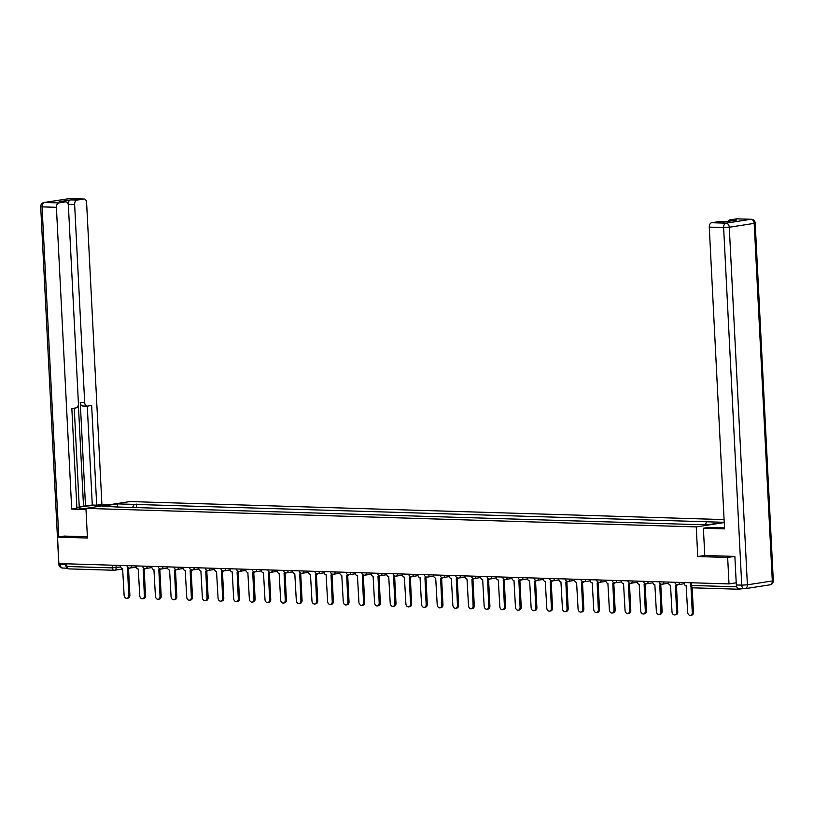 <?xml version="1.0" encoding="UTF-8"?>
<svg xmlns="http://www.w3.org/2000/svg" width="814" height="814" viewBox="0 0 814 814"><rect width="100%" height="100%" fill="white"/><g stroke="black" fill="none" stroke-linecap="round" stroke-linejoin="round"><path stroke-width="1.22" d="M724.094 519.597L129.965 501.566L85.938 508.384L696.255 526.902L697.751 556.552L727.655 557.458L728.998 583.913L58.883 563.573L57.54 537.118L87.444 538.023L85.938 508.384M68.773 568.874A2.676 1.76 -88.3 0 1 68.559 568.884A2.676 1.76 -88.3 0 1 66.88 566.483L112.332 567.867L120.686 566.941M66.748 563.807L66.88 566.483M64.448 536.05L57.54 537.118M737.087 587.474A2.676 1.76 91.7 0 0 738.674 589.224A2.676 1.76 91.7 0 0 738.898 589.214L742.317 588.685M727.655 557.458L734.574 556.389M736.212 582.793L728.998 583.913M705.3 524.47L706.796 521.774L723.656 522.293L708.862 524.582L689.936 524.389L117.348 507.01L102.564 506.176L117.358 503.886L134.208 504.395L132.509 507.468M706.796 521.774L134.208 504.395M724.236 522.568L696.255 526.902M704.771 555.463L697.751 556.552M136.457 507.59L136.284 504.08M117.704 506.634L117.358 503.886M684.004 582.549L684.025 582.997A2.676 1.994 -98.8 0 0 686.161 585.714L687.667 612.301A3.073 2.289 -98.8 0 0 690.445 615.415A3.073 2.289 -98.8 0 0 692.276 612.443L690.964 586.467M692.175 587.596L693.426 612.26A3.073 2.289 81.2 0 1 691.585 615.231L690.445 615.415M668.345 582.071L668.375 582.519A2.676 1.994 -98.8 0 0 670.512 585.235L672.008 611.823A3.073 2.289 -98.8 0 0 674.786 614.936A3.073 2.289 -98.8 0 0 676.627 611.965L675.427 585.388A2.676 1.994 -98.8 0 0 675.701 585.368A2.676 1.994 -98.8 0 0 676.831 584.625M677.767 584.696A2.676 1.994 81.2 0 1 676.851 585.195A2.676 1.994 81.2 0 1 676.576 585.205M676.424 585.256L677.767 611.792A3.073 2.289 81.2 0 1 675.935 614.763L674.786 614.936M652.696 581.593L652.716 582.041A2.676 1.994 -98.8 0 0 654.863 584.757L656.359 611.355A3.073 2.289 -98.8 0 0 659.136 614.458A3.073 2.289 -98.8 0 0 660.968 611.497L659.778 584.91A2.676 1.994 -98.8 0 0 660.052 584.89A2.676 1.994 -98.8 0 0 661.172 584.147M662.108 584.228A2.676 1.994 81.2 0 1 661.192 584.717A2.676 1.994 81.2 0 1 660.917 584.737M660.775 584.778L662.118 611.314A3.073 2.289 81.2 0 1 660.276 614.285L659.136 614.458M739.163 588.553A4.009 2.646 -88.3 0 1 738.837 588.573A4.009 2.646 -88.3 0 1 736.324 584.971L734.869 556.4L704.771 555.484L703.388 528.235L708.577 527.421L722.832 527.859A15.039 1.374 -2.9 0 0 724.511 527.889M703.388 528.235L724.562 528.876L709.269 227.116A4.009 2.646 -88.3 0 1 711.711 222.721L718.406 221.683A4.009 2.646 -88.3 0 1 718.731 221.662A4.009 2.646 -88.3 0 1 719.047 221.703M728.123 221.367A4.009 2.646 -88.3 0 1 729.934 219.892L736.629 218.864A4.009 2.646 -88.3 0 1 736.955 218.844A4.009 2.646 -88.3 0 1 737.27 218.874M718.406 221.683L724.826 221.876L736.365 220.095L729.934 219.892M85.948 508.526L83.822 508.465A15.039 1.374 -2.9 0 1 78.704 507.692A15.039 1.374 -2.9 0 1 87.495 505.982A15.039 1.374 -2.9 0 1 103.632 505.392L104.955 505.433M110.155 504.629L101.903 504.385L96.703 505.189L91.656 405.484L87.515 406.125A4.009 2.646 91.7 0 1 87.19 406.145A4.009 2.646 91.7 0 1 84.676 402.543L74.634 204.477L68.213 204.283A4.009 2.646 -88.3 0 1 70.655 199.888L59.117 201.668A4.009 2.646 -88.3 0 1 59.442 201.648A4.009 2.646 -88.3 0 1 59.768 201.689M79.243 506.705L92.287 505.046L96.703 505.189M76.852 507.437L79.253 507.071L74.247 408.18M101.903 504.385L86.61 202.625A4.009 2.646 91.7 0 0 84.096 199.023A4.009 2.646 91.7 0 0 83.771 199.043L69.414 198.606L44.505 202.472L58.852 202.91L65.547 201.872A4.009 2.646 91.7 0 1 65.863 201.852A4.009 2.646 91.7 0 1 68.386 205.443L78.419 403.52A4.009 2.646 91.7 0 1 75.977 407.916L71.846 408.557L76.892 508.251L71.703 509.055L56.41 207.305L42.063 206.868L58.781 536.925M85.999 509.493L71.703 509.055M83.771 199.043L77.076 200.081A4.009 2.646 91.7 0 0 74.634 204.477M58.852 202.91A4.009 2.646 91.7 0 0 56.41 207.305M64.153 536.09L87.373 536.741M60.134 563.614L60.175 564.458L65.598 564.621L65.558 563.776M65.598 564.621A4.009 2.646 91.7 0 0 67.287 567.989M85.511 506.105L80.26 402.411L84.676 402.543M83.506 506.043L78.368 404.68M92.287 505.046L87.281 406.145M83.099 405.993A4.009 2.646 -88.3 0 1 82.774 406.013A4.009 2.646 -88.3 0 1 80.26 402.411M637.036 581.115L637.067 581.562A2.676 1.994 -98.8 0 0 639.204 584.289L640.699 610.876A3.073 2.289 -98.8 0 0 643.477 613.99A3.073 2.289 -98.8 0 0 645.319 611.019L644.118 584.432A2.676 1.994 -98.8 0 0 644.393 584.421A2.676 1.994 -98.8 0 0 645.522 583.669M646.458 583.75A2.676 1.994 81.2 0 1 645.543 584.238A2.676 1.994 81.2 0 1 645.268 584.259M645.115 584.31L646.458 610.836A3.073 2.289 81.2 0 1 644.627 613.807L643.477 613.99M621.387 580.647L621.408 581.094A2.676 1.994 -98.8 0 0 623.555 583.811L625.05 610.398A3.073 2.289 -98.8 0 0 627.828 613.512A3.073 2.289 -98.8 0 0 629.66 610.541L628.469 583.964A2.676 1.994 -98.8 0 0 628.744 583.943A2.676 1.994 -98.8 0 0 629.863 583.2M630.799 583.272A2.676 1.994 81.2 0 1 629.883 583.77A2.676 1.994 81.2 0 1 629.609 583.78M629.466 583.831L630.809 610.368A3.073 2.289 81.2 0 1 628.968 613.329L627.828 613.512M605.728 580.168L605.758 580.616A2.676 1.994 -98.8 0 0 607.895 583.333L609.391 609.93A3.073 2.289 -98.8 0 0 612.169 613.034A3.073 2.289 -98.8 0 0 614.01 610.062L612.81 583.485A2.676 1.994 -98.8 0 0 613.084 583.465A2.676 1.994 -98.8 0 0 614.214 582.722M615.15 582.804A2.676 1.994 81.2 0 1 614.234 583.292A2.676 1.994 81.2 0 1 613.96 583.312M613.807 583.353L615.15 609.889A3.073 2.289 81.2 0 1 613.318 612.861L612.169 613.034M590.079 579.69L590.099 580.138A2.676 1.994 -98.8 0 0 592.246 582.865L593.742 609.452A3.073 2.289 -98.8 0 0 596.52 612.555A3.073 2.289 -98.8 0 0 598.351 609.594L597.161 583.007A2.676 1.994 -98.8 0 0 597.435 582.997A2.676 1.994 -98.8 0 0 598.555 582.244M599.491 582.325A2.676 1.994 81.2 0 1 598.575 582.814A2.676 1.994 81.2 0 1 598.3 582.834M598.158 582.885L599.501 609.411A3.073 2.289 81.2 0 1 597.659 612.382L596.52 612.555M574.419 579.222L574.45 579.67A2.676 1.994 -98.8 0 0 576.587 582.386L578.082 608.974A3.073 2.289 -98.8 0 0 580.86 612.087A3.073 2.289 -98.8 0 0 582.702 609.116L581.501 582.539A2.676 1.994 -98.8 0 0 581.776 582.519A2.676 1.994 -98.8 0 0 582.905 581.776M583.841 581.847A2.676 1.994 81.2 0 1 582.926 582.346A2.676 1.994 81.2 0 1 582.651 582.356M582.498 582.407L583.841 608.943A3.073 2.289 81.2 0 1 582.01 611.904L580.86 612.087M558.77 578.744L558.791 579.192A2.676 1.994 -98.8 0 0 560.938 581.908L562.433 608.506A3.073 2.289 -98.8 0 0 565.211 611.609A3.073 2.289 -98.8 0 0 567.043 608.638L565.852 582.061A2.676 1.994 -98.8 0 0 566.127 582.041A2.676 1.994 -98.8 0 0 567.246 581.298M568.182 581.369A2.676 1.994 81.2 0 1 567.266 581.868A2.676 1.994 81.2 0 1 566.992 581.878M566.849 581.929L568.192 608.465A3.073 2.289 81.2 0 1 566.351 611.436L565.211 611.609M543.111 578.266L543.141 578.713A2.676 1.994 -98.8 0 0 545.278 581.44L546.774 608.027A3.073 2.289 -98.8 0 0 549.552 611.131A3.073 2.289 -98.8 0 0 551.393 608.17L550.193 581.583A2.676 1.994 -98.8 0 0 550.468 581.572A2.676 1.994 -98.8 0 0 551.597 580.82M552.533 580.901A2.676 1.994 81.2 0 1 551.617 581.389A2.676 1.994 81.2 0 1 551.343 581.41M551.19 581.461L552.533 607.987A3.073 2.289 81.2 0 1 550.702 610.958L549.552 611.131M527.462 577.798L527.482 578.245A2.676 1.994 -98.8 0 0 529.629 580.962L531.125 607.549A3.073 2.289 -98.8 0 0 533.903 610.663A3.073 2.289 -98.8 0 0 535.734 607.692L534.544 581.115A2.676 1.994 -98.8 0 0 534.818 581.094A2.676 1.994 -98.8 0 0 535.938 580.341M536.874 580.423A2.676 1.994 81.2 0 1 535.958 580.911A2.676 1.994 81.2 0 1 535.683 580.931M535.541 580.982L536.884 607.519A3.073 2.289 81.2 0 1 535.042 610.48L533.903 610.663M511.803 577.319L511.833 577.767A2.676 1.994 -98.8 0 0 513.97 580.484L515.466 607.081A3.073 2.289 -98.8 0 0 518.243 610.185A3.073 2.289 -98.8 0 0 520.085 607.213L518.884 580.636A2.676 1.994 -98.8 0 0 519.159 580.616A2.676 1.994 -98.8 0 0 520.288 579.873M521.225 579.944A2.676 1.994 81.2 0 1 520.309 580.443A2.676 1.994 81.2 0 1 520.034 580.453M519.881 580.504L521.225 607.041A3.073 2.289 81.2 0 1 519.393 610.012L518.243 610.185M496.153 576.841L496.174 577.289A2.676 1.994 -98.8 0 0 498.321 580.006L499.816 606.603A3.073 2.289 -98.8 0 0 502.594 609.706A3.073 2.289 -98.8 0 0 504.426 606.745L503.235 580.158A2.676 1.994 -98.8 0 0 503.51 580.138A2.676 1.994 -98.8 0 0 504.629 579.395M505.565 579.476A2.676 1.994 81.2 0 1 504.649 579.965A2.676 1.994 81.2 0 1 504.375 579.985M504.232 580.026L505.575 606.562A3.073 2.289 81.2 0 1 503.734 609.533L502.594 609.706M480.494 576.373L480.525 576.811A2.676 1.994 -98.8 0 0 482.661 579.537L484.157 606.125A3.073 2.289 -98.8 0 0 486.935 609.238A3.073 2.289 -98.8 0 0 488.776 606.267L487.576 579.68A2.676 1.994 -98.8 0 0 487.851 579.67A2.676 1.994 -98.8 0 0 488.98 578.917M489.916 578.998A2.676 1.994 81.2 0 1 489 579.487A2.676 1.994 81.2 0 1 488.726 579.507M488.573 579.558L489.916 606.084A3.073 2.289 81.2 0 1 488.085 609.055L486.935 609.238M464.845 575.895L464.865 576.343A2.676 1.994 -98.8 0 0 467.012 579.059L468.508 605.647A3.073 2.289 -98.8 0 0 471.286 608.76A3.073 2.289 -98.8 0 0 473.117 605.789L471.927 579.212A2.676 1.994 -98.8 0 0 472.201 579.192A2.676 1.994 -98.8 0 0 473.321 578.449M474.257 578.52A2.676 1.994 81.2 0 1 473.341 579.019A2.676 1.994 81.2 0 1 473.066 579.029M472.924 579.08L474.267 605.616A3.073 2.289 81.2 0 1 472.425 608.577L471.286 608.76M449.186 575.417L449.216 575.864A2.676 1.994 -98.8 0 0 451.353 578.581L452.849 605.178A3.073 2.289 -98.8 0 0 455.626 608.282A3.073 2.289 -98.8 0 0 457.468 605.321L456.267 578.734A2.676 1.994 -98.8 0 0 456.542 578.713A2.676 1.994 -98.8 0 0 457.672 577.971M458.608 578.052A2.676 1.994 81.2 0 1 457.692 578.54A2.676 1.994 81.2 0 1 457.417 578.561M457.264 578.601L458.608 605.138A3.073 2.289 81.2 0 1 456.776 608.109L455.626 608.282M433.536 574.938L433.557 575.386A2.676 1.994 -98.8 0 0 435.704 578.113L437.199 604.7A3.073 2.289 -98.8 0 0 439.977 607.814A3.073 2.289 -98.8 0 0 441.809 604.843L440.618 578.255A2.676 1.994 -98.8 0 0 440.893 578.245A2.676 1.994 -98.8 0 0 442.012 577.492M442.948 577.574A2.676 1.994 81.2 0 1 442.033 578.062A2.676 1.994 81.2 0 1 441.758 578.082M441.615 578.133L442.958 604.66A3.073 2.289 81.2 0 1 441.117 607.631L439.977 607.814M417.877 574.47L417.908 574.918A2.676 1.994 -98.8 0 0 420.044 577.635L421.54 604.222A3.073 2.289 -98.8 0 0 424.318 607.336A3.073 2.289 -98.8 0 0 426.16 604.364L424.959 577.787A2.676 1.994 -98.8 0 0 425.234 577.767A2.676 1.994 -98.8 0 0 426.363 577.024M427.299 577.095A2.676 1.994 81.2 0 1 426.383 577.594A2.676 1.994 81.2 0 1 426.109 577.604M425.956 577.655L427.299 604.192A3.073 2.289 81.2 0 1 425.468 607.152L424.318 607.336M402.228 573.992L402.248 574.44A2.676 1.994 -98.8 0 0 404.395 577.157L405.891 603.754A3.073 2.289 -98.8 0 0 408.669 606.857A3.073 2.289 -98.8 0 0 410.5 603.886L409.31 577.309A2.676 1.994 -98.8 0 0 409.584 577.289A2.676 1.994 -98.8 0 0 410.704 576.546M411.64 576.627A2.676 1.994 81.2 0 1 410.724 577.116A2.676 1.994 81.2 0 1 410.449 577.136M410.307 577.177L411.65 603.713A3.073 2.289 81.2 0 1 409.808 606.684L408.669 606.857M386.569 573.514L386.599 573.962A2.676 1.994 -98.8 0 0 388.736 576.688L390.232 603.276A3.073 2.289 -98.8 0 0 393.009 606.379A3.073 2.289 -98.8 0 0 394.851 603.418L393.65 576.831A2.676 1.994 -98.8 0 0 393.925 576.821A2.676 1.994 -98.8 0 0 395.055 576.068M395.991 576.149A2.676 1.994 81.2 0 1 395.075 576.638A2.676 1.994 81.2 0 1 394.8 576.658M394.648 576.709L395.991 603.235A3.073 2.289 81.2 0 1 394.159 606.206L393.009 606.379M370.919 573.046L370.94 573.494A2.676 1.994 -98.8 0 0 373.087 576.21L374.582 602.798A3.073 2.289 -98.8 0 0 377.36 605.911A3.073 2.289 -98.8 0 0 379.192 602.94L378.001 576.363A2.676 1.994 -98.8 0 0 378.276 576.343A2.676 1.994 -98.8 0 0 379.395 575.6M380.331 575.671A2.676 1.994 81.2 0 1 379.416 576.17A2.676 1.994 81.2 0 1 379.141 576.18M378.998 576.231L380.342 602.767A3.073 2.289 81.2 0 1 378.5 605.728L377.36 605.911M355.26 572.568L355.291 573.015A2.676 1.994 -98.8 0 0 357.427 575.732L358.923 602.329A3.073 2.289 -98.8 0 0 361.701 605.433A3.073 2.289 -98.8 0 0 363.543 602.462L362.342 575.885A2.676 1.994 -98.8 0 0 362.617 575.864A2.676 1.994 -98.8 0 0 363.746 575.122M364.682 575.193A2.676 1.994 81.2 0 1 363.766 575.691A2.676 1.994 81.2 0 1 363.492 575.702M363.339 575.752L364.682 602.289A3.073 2.289 81.2 0 1 362.851 605.26L361.701 605.433M339.611 572.089L339.631 572.537A2.676 1.994 -98.8 0 0 341.778 575.264L343.274 601.851A3.073 2.289 -98.8 0 0 346.052 604.955A3.073 2.289 -98.8 0 0 347.883 601.994L346.693 575.406A2.676 1.994 -98.8 0 0 346.968 575.396A2.676 1.994 -98.8 0 0 348.087 574.643M349.023 574.725A2.676 1.994 81.2 0 1 348.107 575.213A2.676 1.994 81.2 0 1 347.832 575.233M347.69 575.284L349.033 601.811A3.073 2.289 81.2 0 1 347.191 604.782L346.052 604.955M323.952 571.621L323.982 572.069A2.676 1.994 -98.8 0 0 326.119 574.786L327.615 601.373A3.073 2.289 -98.8 0 0 330.392 604.487A3.073 2.289 -98.8 0 0 332.234 601.515L331.033 574.938A2.676 1.994 -98.8 0 0 331.308 574.918A2.676 1.994 -98.8 0 0 332.438 574.165M333.374 574.246A2.676 1.994 81.2 0 1 332.458 574.735A2.676 1.994 81.2 0 1 332.183 574.755M332.031 574.806L333.374 601.343A3.073 2.289 81.2 0 1 331.542 604.303L330.392 604.487M308.303 571.143L308.323 571.591A2.676 1.994 -98.8 0 0 310.47 574.308L311.966 600.905A3.073 2.289 -98.8 0 0 314.743 604.008A3.073 2.289 -98.8 0 0 316.575 601.037L315.384 574.46A2.676 1.994 -98.8 0 0 315.659 574.44A2.676 1.994 -98.8 0 0 316.778 573.697M317.714 573.768A2.676 1.994 81.2 0 1 316.799 574.267A2.676 1.994 81.2 0 1 316.524 574.277M316.381 574.328L317.725 600.864A3.073 2.289 81.2 0 1 315.883 603.835L314.743 604.008M292.643 570.665L292.674 571.113A2.676 1.994 -98.8 0 0 294.81 573.829L296.306 600.427A3.073 2.289 -98.8 0 0 299.084 603.53A3.073 2.289 -98.8 0 0 300.926 600.569L299.725 573.982A2.676 1.994 -98.8 0 0 300 573.962A2.676 1.994 -98.8 0 0 301.129 573.219M302.065 573.3A2.676 1.994 81.2 0 1 301.149 573.789A2.676 1.994 81.2 0 1 300.875 573.809M300.722 573.85L302.065 600.386A3.073 2.289 81.2 0 1 300.234 603.357L299.084 603.53M276.994 570.197L277.014 570.634A2.676 1.994 -98.8 0 0 279.161 573.361L280.657 599.949A3.073 2.289 -98.8 0 0 283.435 603.062A3.073 2.289 -98.8 0 0 285.266 600.091L284.076 573.504A2.676 1.994 -98.8 0 0 284.351 573.494A2.676 1.994 -98.8 0 0 285.47 572.741M286.406 572.822A2.676 1.994 81.2 0 1 285.49 573.31A2.676 1.994 81.2 0 1 285.215 573.331M285.073 573.382L286.416 599.908A3.073 2.289 81.2 0 1 284.574 602.879L283.435 603.062M261.335 569.719L261.365 570.166A2.676 1.994 -98.8 0 0 263.502 572.883L264.998 599.47A3.073 2.289 -98.8 0 0 267.775 602.584A3.073 2.289 -98.8 0 0 269.617 599.613L268.417 573.036A2.676 1.994 -98.8 0 0 268.691 573.015A2.676 1.994 -98.8 0 0 269.821 572.273M270.757 572.344A2.676 1.994 81.2 0 1 269.841 572.842A2.676 1.994 81.2 0 1 269.566 572.853M269.414 572.903L270.757 599.44A3.073 2.289 81.2 0 1 268.925 602.401L267.775 602.584M245.686 569.24L245.706 569.688A2.676 1.994 -98.8 0 0 247.853 572.405L249.349 599.002A3.073 2.289 -98.8 0 0 252.126 602.106A3.073 2.289 -98.8 0 0 253.958 599.145L252.767 572.557A2.676 1.994 -98.8 0 0 253.042 572.537A2.676 1.994 -98.8 0 0 254.161 571.794M255.097 571.876A2.676 1.994 81.2 0 1 254.182 572.364A2.676 1.994 81.2 0 1 253.907 572.384M253.765 572.425L255.108 598.962A3.073 2.289 81.2 0 1 253.266 601.933L252.126 602.106M230.026 568.762L230.057 569.21A2.676 1.994 -98.8 0 0 232.194 571.937L233.689 598.524A3.073 2.289 -98.8 0 0 236.467 601.638A3.073 2.289 -98.8 0 0 238.309 598.666L237.108 572.079A2.676 1.994 -98.8 0 0 237.383 572.069A2.676 1.994 -98.8 0 0 238.512 571.316M239.448 571.397A2.676 1.994 81.2 0 1 238.533 571.886A2.676 1.994 81.2 0 1 238.258 571.906M238.105 571.957L239.448 598.483A3.073 2.289 81.2 0 1 237.617 601.454L236.467 601.638M214.377 568.294L214.397 568.742A2.676 1.994 -98.8 0 0 216.544 571.459L218.04 598.046A3.073 2.289 -98.8 0 0 220.818 601.159A3.073 2.289 -98.8 0 0 222.649 598.188L221.459 571.611A2.676 1.994 -98.8 0 0 221.734 571.591A2.676 1.994 -98.8 0 0 222.853 570.848M223.789 570.919A2.676 1.994 81.2 0 1 222.873 571.418A2.676 1.994 81.2 0 1 222.598 571.428M222.456 571.479L223.799 598.015A3.073 2.289 81.2 0 1 221.957 600.976L220.818 601.159M198.718 567.816L198.748 568.264A2.676 1.994 -98.8 0 0 200.885 570.98L202.381 597.578A3.073 2.289 -98.8 0 0 205.159 600.681A3.073 2.289 -98.8 0 0 207 597.71L205.8 571.133A2.676 1.994 -98.8 0 0 206.074 571.113A2.676 1.994 -98.8 0 0 207.204 570.37M208.14 570.451A2.676 1.994 81.2 0 1 207.224 570.94A2.676 1.994 81.2 0 1 206.949 570.96M206.797 571.001L208.14 597.537A3.073 2.289 81.2 0 1 206.308 600.508L205.159 600.681M183.069 567.338L183.089 567.785A2.676 1.994 -98.8 0 0 185.236 570.512L186.732 597.1A3.073 2.289 -98.8 0 0 189.509 600.203A3.073 2.289 -98.8 0 0 191.341 597.242L190.15 570.655A2.676 1.994 -98.8 0 0 190.425 570.645A2.676 1.994 -98.8 0 0 191.544 569.892M192.48 569.973A2.676 1.994 81.2 0 1 191.565 570.461A2.676 1.994 81.2 0 1 191.29 570.482M191.148 570.533L192.491 597.059A3.073 2.289 81.2 0 1 190.649 600.03L189.509 600.203M167.409 566.87L167.44 567.317A2.676 1.994 -98.8 0 0 169.577 570.034L171.072 596.621A3.073 2.289 -98.8 0 0 173.85 599.735A3.073 2.289 -98.8 0 0 175.692 596.764L174.491 570.187A2.676 1.994 -98.8 0 0 174.766 570.166A2.676 1.994 -98.8 0 0 175.895 569.424M176.831 569.495A2.676 1.994 81.2 0 1 175.916 569.983A2.676 1.994 81.2 0 1 175.641 570.004M175.488 570.054L176.831 596.591A3.073 2.289 81.2 0 1 175 599.552L173.85 599.735M151.76 566.391L151.78 566.839A2.676 1.994 -98.8 0 0 153.927 569.556L155.423 596.153A3.073 2.289 -98.8 0 0 158.201 599.257A3.073 2.289 -98.8 0 0 160.032 596.286L158.842 569.708A2.676 1.994 -98.8 0 0 159.117 569.688A2.676 1.994 -98.8 0 0 160.236 568.945M161.172 569.017A2.676 1.994 81.2 0 1 160.256 569.515A2.676 1.994 81.2 0 1 159.982 569.525M159.839 569.576L161.182 596.113A3.073 2.289 81.2 0 1 159.34 599.084L158.201 599.257M136.101 565.913L136.131 566.361A2.676 1.994 -98.8 0 0 138.268 569.088L139.764 595.675A3.073 2.289 -98.8 0 0 142.542 598.778A3.073 2.289 -98.8 0 0 144.383 595.817L143.183 569.23A2.676 1.994 -98.8 0 0 143.457 569.22A2.676 1.994 -98.8 0 0 144.587 568.467M145.523 568.548A2.676 1.994 81.2 0 1 144.607 569.037A2.676 1.994 81.2 0 1 144.332 569.057M144.18 569.108L145.523 595.634A3.073 2.289 81.2 0 1 143.691 598.605L142.542 598.778M120.452 565.445L120.472 565.893A2.676 1.994 -98.8 0 0 122.619 568.61L124.115 595.197A3.073 2.289 -98.8 0 0 126.892 598.31A3.073 2.289 -98.8 0 0 128.724 595.339L127.533 568.752A2.676 1.994 -98.8 0 0 127.808 568.742A2.676 1.994 -98.8 0 0 128.927 567.989M129.864 568.07A2.676 1.994 81.2 0 1 128.948 568.559A2.676 1.994 81.2 0 1 128.673 568.579M128.531 568.63L129.874 595.166A3.073 2.289 81.2 0 1 128.032 598.127L126.892 598.31M127.32 565.649L128.571 565.689M142.969 566.127L144.231 566.168M158.628 566.595L159.88 566.636M174.277 567.073L175.539 567.114M189.937 567.551L191.188 567.592M205.586 568.03L206.848 568.06M221.245 568.498L222.497 568.538M236.894 568.976L238.156 569.017M252.554 569.454L253.805 569.485M268.203 569.922L269.465 569.963M283.862 570.4L285.114 570.441M299.511 570.879L300.773 570.909M315.171 571.347L316.422 571.387M330.82 571.825L332.081 571.866M346.479 572.303L347.731 572.344M362.128 572.771L363.39 572.812M377.788 573.249L379.039 573.29M393.437 573.728L394.698 573.768M409.086 574.206L410.348 574.236M424.745 574.674L426.007 574.715M440.394 575.152L441.656 575.193M456.054 575.63L457.315 575.661M471.703 576.098L472.965 576.139M487.362 576.577L488.624 576.617M503.011 577.055L504.273 577.085M518.671 577.523L519.932 577.564M534.32 578.001L535.581 578.042M549.979 578.479L551.241 578.52M565.628 578.947L566.89 578.988M581.288 579.426L582.549 579.466M596.937 579.904L598.198 579.944M612.596 580.382L613.858 580.413M628.245 580.85L629.507 580.891M643.905 581.328L645.166 581.369M659.554 581.807L660.815 581.837M675.213 582.275L676.475 582.315M115.985 565.303L116.107 567.653A2.676 1.994 -98.8 0 1 114.509 570.238A2.676 1.994 -98.8 0 1 114.235 570.248A2.676 1.76 -88.3 0 1 114.021 570.268A2.676 1.76 -88.3 0 1 112.332 567.867L112.2 565.191M679.527 582.407A2.676 1.994 81.2 0 1 677.92 584.676A2.676 1.994 81.2 0 1 677.645 584.696M663.868 581.929A2.676 1.994 81.2 0 1 662.27 584.208A2.676 1.994 81.2 0 1 661.996 584.218M648.219 581.461A2.676 1.994 81.2 0 1 646.611 583.73A2.676 1.994 81.2 0 1 646.336 583.75M632.559 580.982A2.676 1.994 81.2 0 1 630.962 583.251A2.676 1.994 81.2 0 1 630.687 583.272M616.91 580.504A2.676 1.994 81.2 0 1 615.303 582.783A2.676 1.994 81.2 0 1 615.028 582.793M601.251 580.036A2.676 1.994 81.2 0 1 599.653 582.305A2.676 1.994 81.2 0 1 599.379 582.325M585.602 579.558A2.676 1.994 81.2 0 1 583.994 581.827A2.676 1.994 81.2 0 1 583.719 581.847M569.942 579.08A2.676 1.994 81.2 0 1 568.345 581.359A2.676 1.994 81.2 0 1 568.07 581.369M554.293 578.612A2.676 1.994 81.2 0 1 552.686 580.881A2.676 1.994 81.2 0 1 552.411 580.891M538.634 578.133A2.676 1.994 81.2 0 1 537.037 580.402A2.676 1.994 81.2 0 1 536.762 580.423M522.985 577.655A2.676 1.994 81.2 0 1 521.377 579.924A2.676 1.994 81.2 0 1 521.102 579.944M507.326 577.187A2.676 1.994 81.2 0 1 505.728 579.456A2.676 1.994 81.2 0 1 505.453 579.466M491.676 576.709A2.676 1.994 81.2 0 1 490.069 578.978A2.676 1.994 81.2 0 1 489.794 578.998M476.017 576.231A2.676 1.994 81.2 0 1 474.42 578.5A2.676 1.994 81.2 0 1 474.145 578.52M460.368 575.752A2.676 1.994 81.2 0 1 458.76 578.032A2.676 1.994 81.2 0 1 458.486 578.042M444.709 575.284A2.676 1.994 81.2 0 1 443.111 577.553A2.676 1.994 81.2 0 1 442.836 577.574M429.059 574.806A2.676 1.994 81.2 0 1 427.452 577.075A2.676 1.994 81.2 0 1 427.177 577.095M413.4 574.328A2.676 1.994 81.2 0 1 411.803 576.607A2.676 1.994 81.2 0 1 411.528 576.617M397.751 573.86A2.676 1.994 81.2 0 1 396.143 576.129A2.676 1.994 81.2 0 1 395.869 576.149M382.092 573.382A2.676 1.994 81.2 0 1 380.494 575.651A2.676 1.994 81.2 0 1 380.219 575.671M366.442 572.903A2.676 1.994 81.2 0 1 364.835 575.183A2.676 1.994 81.2 0 1 364.56 575.193M350.783 572.435A2.676 1.994 81.2 0 1 349.186 574.704A2.676 1.994 81.2 0 1 348.911 574.715M335.134 571.957A2.676 1.994 81.2 0 1 333.526 574.226A2.676 1.994 81.2 0 1 333.252 574.246M319.475 571.479A2.676 1.994 81.2 0 1 317.877 573.748A2.676 1.994 81.2 0 1 317.602 573.768M303.826 571.011A2.676 1.994 81.2 0 1 302.218 573.28A2.676 1.994 81.2 0 1 301.943 573.29M288.166 570.533A2.676 1.994 81.2 0 1 286.569 572.802A2.676 1.994 81.2 0 1 286.294 572.822M272.517 570.054A2.676 1.994 81.2 0 1 270.909 572.323A2.676 1.994 81.2 0 1 270.635 572.344M256.858 569.576A2.676 1.994 81.2 0 1 255.26 571.855A2.676 1.994 81.2 0 1 254.986 571.866M241.209 569.108A2.676 1.994 81.2 0 1 239.601 571.377A2.676 1.994 81.2 0 1 239.336 571.397M225.549 568.63A2.676 1.994 81.2 0 1 223.952 570.899A2.676 1.994 81.2 0 1 223.677 570.919M209.9 568.152A2.676 1.994 81.2 0 1 208.292 570.431A2.676 1.994 81.2 0 1 208.028 570.441M194.241 567.684A2.676 1.994 81.2 0 1 192.643 569.953A2.676 1.994 81.2 0 1 192.369 569.973M178.592 567.205A2.676 1.994 81.2 0 1 176.994 569.474A2.676 1.994 81.2 0 1 176.719 569.495M162.932 566.727A2.676 1.994 81.2 0 1 161.335 569.006A2.676 1.994 81.2 0 1 161.06 569.017M147.283 566.259A2.676 1.994 81.2 0 1 145.686 568.528A2.676 1.994 81.2 0 1 145.411 568.538M131.624 565.781A2.676 1.994 81.2 0 1 130.026 568.05A2.676 1.994 81.2 0 1 129.752 568.07M690.506 582.743L690.638 585.307L691.544 585.449L736.731 586.813M691.412 582.773L691.544 585.449A2.676 1.76 -88.3 0 0 693.223 587.84A2.676 1.76 -88.3 0 0 693.436 587.83M692.276 612.443L693.426 612.26M676.627 611.965L677.767 611.792M660.968 611.497L662.118 611.314M736.324 584.971L741.737 585.144L723.626 227.554L729.273 227.238L747.394 584.818L772.303 580.962L754.191 223.372L729.273 227.238A4.009 2.991 -98.8 0 0 726.068 223.158L750.976 219.292L736.629 218.864M711.711 222.721L726.068 223.158A4.009 2.646 91.7 0 0 723.626 227.554L709.269 227.116M750.976 219.292A4.009 2.991 81.2 0 1 754.191 223.372L755.189 223.077A4.009 4.009 0 0 0 751.302 219.271A4.009 2.646 91.7 0 0 750.976 219.292M738.837 588.573L744.261 588.736A4.009 4.009 0 0 0 744.993 588.695A4.009 2.991 81.2 0 0 747.394 584.818L741.737 585.144A4.009 2.646 91.7 0 0 744.261 588.736A4.009 2.646 91.7 0 0 744.586 588.715A4.009 2.991 81.2 0 0 744.993 588.695L769.912 584.839A4.009 2.991 -98.8 0 0 772.303 580.962L773.3 580.667L755.189 223.077M769.495 584.859A4.009 2.991 -98.8 0 0 769.912 584.839A4.009 4.009 0 0 0 773.3 580.667M65.547 201.872L59.117 201.668M70.655 199.888L77.076 200.081M84.096 199.023L69.739 198.585A4.009 4.009 0 0 0 69.007 198.636A4.009 2.991 81.2 0 1 69.414 198.606A4.009 2.646 -88.3 0 1 69.739 198.585A4.009 2.646 -88.3 0 1 70.065 198.626M44.505 202.472A4.009 2.991 -98.8 0 0 44.088 202.493A4.009 4.009 0 0 0 40.7 206.664L42.063 206.868A4.009 2.646 -88.3 0 1 44.505 202.472M63.024 568.03A4.009 2.646 -88.3 0 1 62.698 568.05A4.009 2.646 -88.3 0 1 60.175 564.458L58.812 564.244L40.7 206.664M645.319 611.019L646.458 610.836M629.66 610.541L630.809 610.368M614.01 610.062L615.15 609.889M598.351 609.594L599.501 609.411M582.702 609.116L583.841 608.943M567.043 608.638L568.192 608.465M551.393 608.17L552.533 607.987M535.734 607.692L536.884 607.519M520.085 607.213L521.225 607.041M504.426 606.745L505.575 606.562M488.776 606.267L489.916 606.084M473.117 605.789L474.267 605.616M457.468 605.321L458.608 605.138M441.809 604.843L442.958 604.66M426.16 604.364L427.299 604.192M410.5 603.886L411.65 603.713M394.851 603.418L395.991 603.235M379.192 602.94L380.342 602.767M363.543 602.462L364.682 602.289M347.883 601.994L349.033 601.811M332.234 601.515L333.374 601.343M316.575 601.037L317.725 600.864M300.926 600.569L302.065 600.386M285.266 600.091L286.416 599.908M269.617 599.613L270.757 599.44M253.958 599.145L255.108 598.962M238.309 598.666L239.448 598.483M222.649 598.188L223.799 598.015M207 597.71L208.14 597.537M191.341 597.242L192.491 597.059M175.692 596.764L176.831 596.591M160.032 596.286L161.182 596.113M144.383 595.817L145.523 595.634M128.724 595.339L129.874 595.166M674.847 582.264A2.676 2.676 0 0 0 677.92 584.676L684.136 583.719M659.198 581.796A2.676 2.676 0 0 0 662.27 584.208L668.487 583.241M643.538 581.318A2.676 2.676 0 0 0 646.611 583.73L652.828 582.763M627.889 580.84A2.676 2.676 0 0 0 630.962 583.251L637.179 582.295M612.23 580.362A2.676 2.676 0 0 0 615.303 582.783L621.52 581.817M596.581 579.894A2.676 2.676 0 0 0 599.653 582.305L605.87 581.338M580.921 579.415A2.676 2.676 0 0 0 583.994 581.827L590.211 580.87M565.272 578.937A2.676 2.676 0 0 0 568.345 581.359L574.562 580.392M549.613 578.469A2.676 2.676 0 0 0 552.686 580.881L558.903 579.914M533.964 577.991A2.676 2.676 0 0 0 537.037 580.402L543.253 579.446M518.304 577.513A2.676 2.676 0 0 0 521.377 579.924L527.594 578.968M502.655 577.045A2.676 2.676 0 0 0 505.728 579.456L511.945 578.489M486.996 576.566A2.676 2.676 0 0 0 490.069 578.978L496.286 578.011M471.347 576.088A2.676 2.676 0 0 0 474.42 578.5L480.636 577.543M455.687 575.62A2.676 2.676 0 0 0 458.76 578.032L464.977 577.065M440.038 575.142A2.676 2.676 0 0 0 443.111 577.553L449.328 576.587M424.379 574.664A2.676 2.676 0 0 0 427.452 577.075L433.669 576.119M408.73 574.185A2.676 2.676 0 0 0 411.803 576.607L418.02 575.64M393.07 573.717A2.676 2.676 0 0 0 396.143 576.129L402.36 575.162M377.421 573.239A2.676 2.676 0 0 0 380.494 575.651L386.711 574.694M361.762 572.761A2.676 2.676 0 0 0 364.835 575.183L371.052 574.216M346.113 572.293A2.676 2.676 0 0 0 349.186 574.704L355.403 573.738M330.453 571.815A2.676 2.676 0 0 0 333.526 574.226L339.743 573.27M314.804 571.336A2.676 2.676 0 0 0 317.877 573.748L324.094 572.791M299.145 570.868A2.676 2.676 0 0 0 302.218 573.28L308.435 572.313M283.496 570.39A2.676 2.676 0 0 0 286.569 572.802L292.786 571.835M267.837 569.912A2.676 2.676 0 0 0 270.909 572.323L277.126 571.367M252.187 569.444A2.676 2.676 0 0 0 255.26 571.855L261.477 570.889M236.528 568.966A2.676 2.676 0 0 0 239.601 571.377L245.818 570.411M220.879 568.487A2.676 2.676 0 0 0 223.952 570.899L230.169 569.942M205.23 568.009A2.676 2.676 0 0 0 208.292 570.431L214.509 569.464M189.57 567.541A2.676 2.676 0 0 0 192.643 569.953L198.86 568.986M173.921 567.063A2.676 2.676 0 0 0 176.994 569.474L183.201 568.518M158.262 566.585A2.676 2.676 0 0 0 161.335 569.006L167.552 568.04M142.613 566.117A2.676 2.676 0 0 0 145.686 568.528L151.892 567.562M126.953 565.638A2.676 2.676 0 0 0 130.026 568.05L136.243 567.093M122.782 568.955L114.509 570.238A2.676 2.676 0 0 1 114.021 570.268L68.559 568.884M738.674 589.224L693.223 587.84A2.676 2.676 0 0 1 690.638 585.307M675.701 585.368L676.851 585.195M660.052 584.89L661.192 584.717M751.302 219.271L736.955 218.844M718.731 221.662L724.989 221.856M69.007 198.636L44.088 202.493M67.42 568.192L62.698 568.05A4.009 4.009 0 0 1 58.812 564.244M82.774 406.013L87.19 406.145M65.863 201.852L59.442 201.648M644.393 584.421L645.543 584.238M628.744 583.943L629.883 583.77M613.084 583.465L614.234 583.292M597.435 582.997L598.575 582.814M581.776 582.519L582.926 582.346M566.127 582.041L567.266 581.868M550.468 581.572L551.617 581.389M534.818 581.094L535.958 580.911M519.159 580.616L520.309 580.443M503.51 580.138L504.649 579.965M487.851 579.67L489 579.487M472.201 579.192L473.341 579.019M456.542 578.713L457.692 578.54M440.893 578.245L442.033 578.062M425.234 577.767L426.383 577.594M409.584 577.289L410.724 577.116M393.925 576.821L395.075 576.638M378.276 576.343L379.416 576.17M362.617 575.864L363.766 575.691M346.968 575.396L348.107 575.213M331.308 574.918L332.458 574.735M315.659 574.44L316.799 574.267M300 573.962L301.149 573.789M284.351 573.494L285.49 573.31M268.691 573.015L269.841 572.842M253.042 572.537L254.182 572.364M237.383 572.069L238.533 571.886M221.734 571.591L222.873 571.418M206.074 571.113L207.224 570.94M190.425 570.645L191.565 570.461M174.766 570.166L175.916 569.983M159.117 569.688L160.256 569.515M143.457 569.22L144.607 569.037M127.808 568.742L128.948 568.559"/></g></svg>
